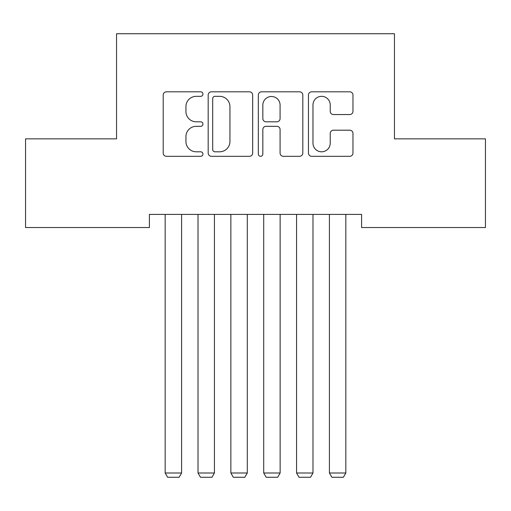 <?xml version="1.0" encoding="UTF-8"?>
<svg xmlns="http://www.w3.org/2000/svg" width="511" height="511" viewBox="0 0 511 511"><rect width="100%" height="100%" fill="white"/><g stroke="black" fill="none" stroke-linecap="round" stroke-linejoin="round"><path stroke-width="0.77" d="M202.944 94.081A2.255 2.255 0 0 0 200.682 91.82L166.426 91.82A3.226 3.226 0 0 0 163.201 95.046L163.201 153.089A3.226 3.226 0 0 0 166.426 156.309L200.682 156.309A2.255 2.255 0 0 0 202.944 154.054A2.255 2.255 0 0 0 200.682 151.799L196.25 151.799A10.316 10.316 0 0 1 185.934 141.477L185.934 136.641A10.316 10.316 0 0 1 196.25 126.326L200.682 126.326A2.255 2.255 0 0 0 202.944 124.064A2.255 2.255 0 0 0 200.682 121.81L196.25 121.81A10.316 10.316 0 0 1 185.934 111.494L185.934 106.652A10.316 10.316 0 0 1 196.25 96.336L200.682 96.336A2.255 2.255 0 0 0 202.944 94.081M349.735 114.553A3.226 3.226 0 0 0 352.96 111.328L352.96 95.046A3.226 3.226 0 0 0 349.735 91.82L311.684 91.82A3.226 3.226 0 0 0 308.459 95.046L308.459 153.089A3.226 3.226 0 0 0 311.684 156.309L349.735 156.309A3.226 3.226 0 0 0 352.96 153.089L352.96 133.416A3.226 3.226 0 0 0 349.735 130.196L333.453 130.196A3.226 3.226 0 0 0 330.227 133.416L330.227 143.169A8.623 8.623 0 0 1 321.604 151.799A8.623 8.623 0 0 1 312.975 143.169L312.975 104.959A8.623 8.623 0 0 1 321.604 96.336A8.623 8.623 0 0 1 330.227 104.959L330.227 111.328A3.226 3.226 0 0 0 333.453 114.553L349.735 114.553M361.603 214.403L149.397 214.403L149.397 227.542L25.55 227.542L25.55 138.851L116.546 138.851L116.546 33.732L394.454 33.732L394.454 138.851L485.45 138.851L485.45 227.542L361.603 227.542L361.603 214.403M252.677 95.046A3.226 3.226 0 0 0 249.451 91.82L211.407 91.82A3.226 3.226 0 0 0 208.181 95.046L208.181 153.089A3.226 3.226 0 0 0 211.407 156.309L249.451 156.309A3.226 3.226 0 0 0 252.677 153.089L252.677 95.046M261.549 91.82L299.593 91.82A3.226 3.226 0 0 1 302.819 95.046L302.819 153.089A3.226 3.226 0 0 1 299.593 156.309L283.311 156.309A3.226 3.226 0 0 1 280.085 153.089L280.085 129.551A3.226 3.226 0 0 0 276.86 126.326L266.059 126.326A3.226 3.226 0 0 0 262.833 129.551L262.833 154.054A2.255 2.255 0 0 1 260.578 156.309A2.255 2.255 0 0 1 258.323 154.054L258.323 95.046A3.226 3.226 0 0 1 261.549 91.82M214.952 96.336A2.255 2.255 0 0 0 212.697 98.591L212.697 149.538A2.255 2.255 0 0 0 214.952 151.799L219.628 151.799A10.316 10.316 0 0 0 229.944 141.477L229.944 106.652A10.316 10.316 0 0 0 219.628 96.336L214.952 96.336M280.085 105.125A8.623 8.623 0 0 0 271.462 96.496A8.623 8.623 0 0 0 262.833 105.125L262.833 118.584A3.226 3.226 0 0 0 266.059 121.81L276.86 121.81A3.226 3.226 0 0 0 280.085 118.584L280.085 105.125M181.59 214.403L181.59 473.001L165.162 473.001L165.162 214.403M181.59 473.001L179.125 477.268L167.627 477.268L165.162 473.001M214.435 214.403L214.435 473.001L198.013 473.001L198.013 214.403M214.435 473.001L211.976 477.268L200.478 477.268L198.013 473.001M247.286 214.403L247.286 473.001L230.863 473.001L230.863 214.403M247.286 473.001L244.826 477.268L233.329 477.268L230.863 473.001M280.137 214.403L280.137 473.001L263.714 473.001L263.714 214.403M280.137 473.001L277.671 477.268L266.174 477.268L263.714 473.001M312.988 214.403L312.988 473.001L296.565 473.001L296.565 214.403M312.988 473.001L310.522 477.268L299.024 477.268L296.565 473.001M345.838 214.403L345.838 473.001L329.41 473.001L329.41 214.403M345.838 473.001L343.373 477.268L331.875 477.268L329.41 473.001"/></g></svg>
